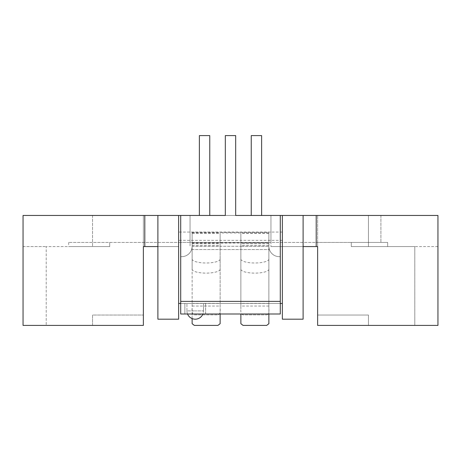 <?xml version="1.0" encoding="UTF-8"?>
<svg xmlns="http://www.w3.org/2000/svg" width="461" height="461" viewBox="0 0 461 461"><rect width="100%" height="100%" fill="white"/><g stroke="black" fill="none" stroke-linecap="round" stroke-linejoin="round"><path stroke-width="0.35" stroke-dasharray="2.31 1.73" d="M205.606 303.459L205.606 313.999L184.861 313.999L205.606 313.999L184.861 313.999L205.606 313.999L205.606 303.459L184.861 303.459L184.861 313.999L184.861 303.459L205.606 303.459M240.873 323.708L240.873 313.999M268.878 313.999L268.878 246.278A10.373 10.373 0 0 0 279.251 256.65A10.373 10.373 0 0 1 268.878 246.278L240.873 246.278L240.873 233.272L240.873 307.827C240.504 312.253 241.236 314.604 243.08 314.869L266.671 314.869L243.08 314.869M194.329 314.869L217.92 314.869L194.329 314.869C192.485 314.615 191.747 312.27 192.133 307.827L192.122 246.278A10.373 10.373 0 0 1 181.749 256.65A10.373 10.373 0 0 0 192.122 246.278L220.128 246.278L220.128 233.272L220.128 307.827C220.496 312.253 219.764 314.604 217.92 314.869M180.712 303.459L280.288 303.459L280.288 313.999L280.288 256.65L280.288 313.999L280.288 303.459L180.712 303.459L280.288 303.459L180.712 303.459L280.288 303.459L280.288 313.999L280.288 256.65L279.251 256.65A10.373 10.373 0 0 1 269.408 249.557A10.373 10.373 0 0 0 279.251 256.65L280.288 256.65L279.251 256.65L280.288 256.65L280.288 313.999L180.712 313.999L180.712 301.385L180.712 313.999L280.288 313.999L180.712 313.999L180.712 215.46L180.712 313.999L180.712 256.65L181.749 256.65L180.712 256.65L180.712 301.385L180.712 215.46L199.383 215.46L199.383 135.592L209.755 135.592L209.755 215.46L251.245 215.46L209.755 215.46M194.329 325.408L217.92 325.408M192.122 318.58L192.122 243.806L192.122 246.278L240.873 246.278L220.128 246.278L220.128 243.806L220.128 313.999M280.288 303.459L280.288 215.46L280.288 301.385L280.288 215.46L261.618 215.46L261.618 135.592L251.245 135.592L251.245 215.46M199.383 215.46L225.314 215.46L225.314 135.592L235.686 135.592L235.686 215.46L261.618 215.46M192.122 308.847L192.122 323.708M220.128 323.708L220.128 308.847M266.671 325.408L243.08 325.408M266.671 314.869C268.515 314.615 269.253 312.27 268.867 307.827L268.878 233.272L268.878 246.278L240.873 246.278L240.873 243.806L240.873 308.847M268.878 308.847L268.878 323.708M220.128 259.094A14.003 3.89 0 0 1 206.125 262.983A14.003 3.89 0 0 1 192.122 259.094L192.122 269.218A14.003 3.89 180 0 0 206.125 273.108A14.003 3.89 180 0 0 220.128 269.218L220.128 232.984L240.873 232.984L240.873 269.218L240.873 232.984L268.878 232.984L268.878 232.304L268.878 249.557L268.878 242.843L220.128 243.108L220.128 269.218M192.122 269.218L192.122 242.843L192.122 249.557L269.408 249.557L191.592 249.557A10.373 10.373 0 0 1 181.749 256.65L180.712 256.65L181.749 256.65A10.373 10.373 0 0 0 191.592 249.557L192.122 249.557L192.122 232.304L268.878 232.304M192.122 259.094L192.122 232.304M192.122 232.984L220.128 232.984L220.128 243.108L192.122 243.108M240.873 259.094A14.003 3.89 180 0 0 254.875 262.983A14.003 3.89 180 0 0 268.878 259.094L268.878 269.218A14.003 3.89 0 0 1 254.875 273.108A14.003 3.89 0 0 1 240.873 269.218M268.878 269.218L268.878 243.108M268.878 259.094L268.878 232.984M187.541 313.999A8.298 8.298 0 0 1 186.935 310.887L195.234 310.887L186.935 310.887A8.298 8.298 0 0 0 195.234 319.185A8.298 8.298 0 0 0 203.531 310.887A8.298 8.298 0 0 1 202.926 313.999M203.531 310.887L203.531 303.459L186.935 303.459L203.531 303.459L186.935 303.459L203.531 303.459L203.531 310.887L195.234 310.887L203.531 310.887M186.935 310.887L186.935 303.459L186.935 310.887M157.893 246.577L157.893 319.185L178.638 319.185L157.893 319.185L178.638 319.185L178.638 246.577L143.371 246.577L157.893 246.577L157.893 215.46L157.893 319.185L157.893 215.46L178.638 215.46L178.638 319.185L178.638 246.577L157.893 246.577L178.638 246.577L178.638 303.459L282.363 303.459L282.363 215.46L282.363 319.185L303.108 319.185L282.363 319.185L303.108 319.185L303.108 215.46L437.95 215.46L380.901 215.46L437.95 215.46L437.95 246.577L414.796 246.577L414.796 325.408L437.95 325.408L437.95 215.46L437.95 246.577L351.27 246.577L387.672 246.577L351.27 246.577L351.27 242.428L351.27 246.577L414.796 246.577L414.796 325.408L317.629 325.408L317.629 315.036L317.629 325.408L437.95 325.408L368.454 325.408L368.454 315.036L368.454 325.408L317.629 325.408L317.629 246.577L282.363 246.577L317.629 246.577L317.629 242.428L317.629 246.577L270.953 246.577L282.363 246.577L282.363 303.459L178.638 303.459L178.638 215.46L282.363 215.46L282.363 319.185L282.363 246.577L303.108 246.577L303.108 319.185L303.108 215.46L178.638 215.46L178.638 303.459L178.638 215.46L178.638 242.428L68.689 242.428L190.047 242.428L190.047 246.577L190.047 215.46L190.047 242.428L270.953 242.428L270.953 246.577L270.953 215.46L270.953 242.428L351.27 242.428L317.629 242.428L317.629 215.46L317.629 315.036L368.454 315.036L368.454 325.408L368.454 315.036L317.629 315.036M387.672 242.428L351.27 242.428L387.672 242.428L387.672 246.577L387.672 242.428L380.901 242.428L387.672 242.428M190.047 215.46L270.953 215.46L190.047 215.46M368.454 215.46L368.454 246.577L368.454 215.46L317.629 215.46L368.454 215.46L317.629 215.46L368.454 215.46L368.454 246.577L368.454 215.46M157.893 215.46L144.8 215.46L144.8 246.577M23.05 246.577L46.204 246.577L23.05 246.577L23.05 215.46L144.8 215.46M280.288 215.46L180.712 215.46M282.363 215.46L178.638 215.46M317.629 246.577L317.629 215.46L317.629 242.428L178.638 242.428L178.638 246.577L143.371 246.577L143.371 215.46L143.371 246.577L143.371 215.46L92.546 215.46L143.371 215.46L92.546 215.46L143.371 215.46L143.371 325.408L143.371 315.036L143.371 325.408L92.546 325.408L92.546 315.036L92.546 325.408L143.371 325.408L23.05 325.408L92.546 325.408L92.546 315.036L143.371 315.036L92.546 315.036L92.546 325.408L46.204 325.408L46.204 246.577L109.73 246.577L68.689 246.577L109.73 246.577L109.73 242.428L109.73 246.577L46.204 246.577L46.204 325.408L23.05 325.408M303.108 246.577L303.108 215.46M282.363 303.459L178.638 303.459M282.363 232.056L178.638 232.056M282.363 240.354L178.638 240.354M92.546 215.46L92.546 246.577L92.546 215.46M143.371 246.577L143.371 315.036M380.901 215.46L380.901 242.428L380.901 215.46M268.861 306.041L240.89 306.041M192.122 303.367L220.128 303.367M192.122 242.97L220.128 242.97M192.122 245.65L220.128 245.65M192.139 306.041L220.11 306.041M180.712 301.385L280.288 301.385M268.878 303.367L240.873 303.367M268.878 242.97L240.873 242.97M268.878 245.65L240.873 245.65M316.2 215.46L316.2 246.577M192.122 233.272L220.128 233.272M192.122 243.806L220.128 243.806M268.878 233.272L240.873 233.272M268.878 243.806L240.873 243.806M192.122 242.843L268.878 242.843M68.689 242.428L68.689 246.577"/><path stroke-width="0.69" d="M240.873 313.999L240.873 323.708L243.08 325.408L266.671 325.408L268.878 323.708L268.878 313.999M199.383 215.46L199.383 135.592L209.755 135.592L209.755 215.46M192.122 318.58L192.122 323.708L194.329 325.408L217.92 325.408L220.128 323.708L220.128 313.999M261.618 215.46L261.618 135.592L251.245 135.592L251.245 215.46M180.712 301.385L180.712 313.999L280.288 313.999L280.288 215.46L235.686 215.46L235.686 135.592L225.314 135.592L225.314 215.46L180.712 215.46L180.712 301.385L280.288 301.385M187.541 313.999A8.298 8.298 0 0 0 202.926 313.999M317.629 315.036L317.629 246.577L303.108 246.577M317.629 246.577L317.629 325.408L437.95 325.408L437.95 215.46L316.2 215.46L316.2 246.577M144.8 246.577L143.371 246.577L143.371 325.408L23.05 325.408L23.05 215.46L144.8 215.46L144.8 246.577L157.893 246.577M157.893 215.46L178.638 215.46L178.638 319.185L157.893 319.185L157.893 215.46L144.8 215.46M282.363 215.46L282.363 319.185L303.108 319.185L303.108 215.46L280.288 215.46M180.712 215.46L178.638 215.46M303.108 215.46L316.2 215.46M282.363 303.459L280.288 303.459M180.712 303.459L178.638 303.459M143.371 246.577L143.371 315.036M23.05 325.408L23.05 246.577"/></g></svg>
